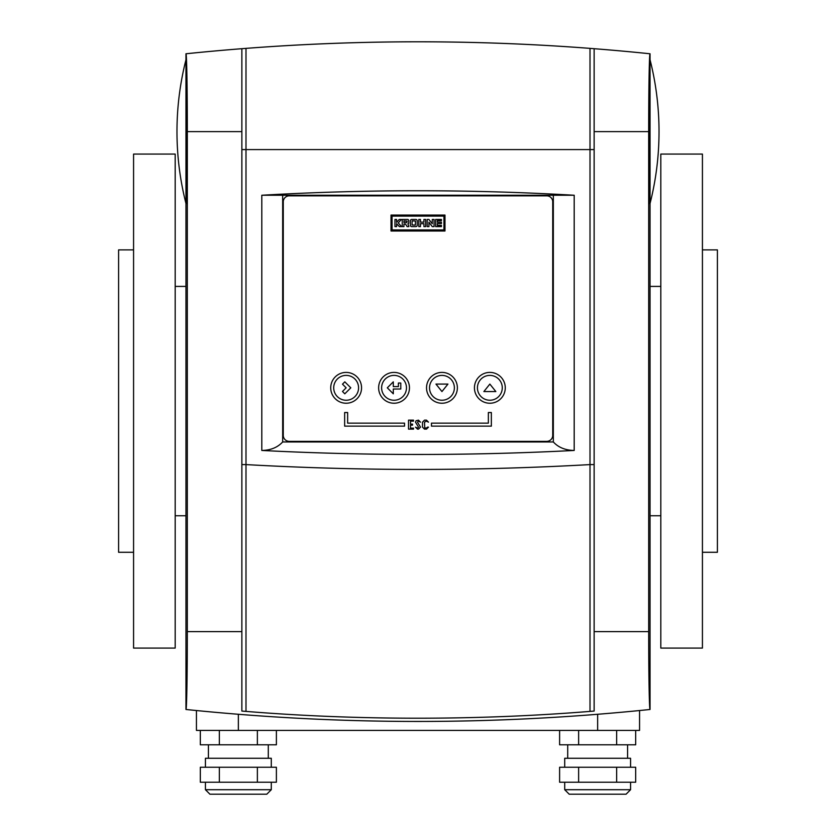 <?xml version="1.0" encoding="UTF-8"?>
<svg xmlns="http://www.w3.org/2000/svg" width="836" height="836" viewBox="0 0 836 836"><rect width="100%" height="100%" fill="white"/><g stroke="black" fill="none" stroke-linecap="round" stroke-linejoin="round"><path stroke-width="1.25" d="M590.007 711.394L594.135 711.06L594.135 48.697L590.007 48.373A2253.846 2253.846 0 0 0 245.993 48.373L241.865 48.697A2253.846 2253.846 0 0 0 185.958 53.776L185.958 709.471A2253.846 2253.846 0 0 0 650.042 709.471A2253.846 2253.846 0 0 1 185.958 709.471C186.689 710.631 187.348 673.283 187.327 631.619L187.327 131.618C187.348 89.933 186.689 52.647 185.958 53.776A2253.846 2253.846 0 0 1 241.865 48.697L241.865 464.597L245.993 464.597C360.661 471.044 475.329 471.044 590.007 464.597L590.007 711.394C476.792 720.58 356.209 720.381 245.993 711.394L241.865 711.06L241.865 464.597M650.042 53.776A2253.846 2253.846 0 0 0 594.135 48.697A2253.846 2253.846 0 0 1 650.042 53.776L650.042 709.471C649.311 710.558 648.663 673.262 648.673 631.619L648.673 131.618C648.663 90.006 649.311 52.678 650.042 53.776L650.042 58.269M185.958 59.764C186.553 55.678 186.971 79.629 187.222 131.618C186.971 183.606 186.553 207.558 185.958 203.482A291.921 291.921 0 0 1 185.958 59.764M245.993 711.394L245.993 48.373A2253.846 2253.846 0 0 1 590.007 48.373L590.007 149.581L241.865 149.581M650.042 59.764C649.447 55.678 649.029 79.629 648.778 131.618C649.029 183.606 649.447 207.558 650.042 203.482A291.921 291.921 0 0 0 650.042 59.764M594.135 464.597L590.007 464.597L590.007 149.581L594.135 149.581M574.196 195.248C470.062 189.26 365.928 189.26 261.804 195.248L261.804 450.458C365.949 455.798 470.083 455.798 574.196 450.458L574.196 195.248L553.327 195.248L553.327 441.951L282.672 441.951L282.672 195.248L261.804 195.248M261.804 450.458C270.665 450.29 277.615 447.459 282.672 441.951M282.672 195.248L553.327 195.248M574.196 450.458C565.335 450.29 558.385 447.459 553.327 441.951M283.268 201.831L283.268 435.368A5.988 5.988 0 0 0 289.256 441.356L546.744 441.356A5.988 5.988 0 0 0 552.732 435.368L552.732 201.831A5.988 5.988 0 0 0 546.744 195.843L289.256 195.843A5.988 5.988 0 0 0 283.268 201.831L283.268 435.368M396.577 223.734L399.357 226.608L401.499 226.608L398.26 222.919L401.343 219.45L399.211 219.45L396.577 222.355L396.577 219.45L394.958 219.45L394.958 226.608L396.577 226.608L396.577 223.734M407.111 226.608L408.867 226.608L407.916 223.87A0.899 0.899 0 0 0 408.7 222.982L408.7 220.568A1.129 1.129 0 0 0 407.571 219.45L402.22 219.45L402.22 226.608L403.945 226.608L403.945 224.079L405.533 224.079L407.111 226.608M411.709 226.608L415.858 226.608A1.348 1.348 0 0 0 417.206 225.26L417.206 220.798A1.348 1.348 0 0 0 415.858 219.45L411.709 219.45A1.348 1.348 0 0 0 410.361 220.798L410.361 225.26A1.348 1.348 0 0 0 411.709 226.608M418.794 226.608L420.456 226.608L420.456 223.703L423.925 223.703L423.925 226.608L425.67 226.608L425.67 219.45L423.925 219.45L423.925 222.136L420.456 222.136L420.456 219.45L418.794 219.45L418.794 226.608M428.952 222.219L432.275 226.608L434.062 226.608L434.062 219.45L432.275 219.45L432.275 223.745L428.952 219.45L427.196 219.45L427.196 226.608L428.952 226.608L428.952 222.219M437.332 222.219L437.332 220.704L441.418 220.704L441.418 219.45L435.65 219.45L435.65 226.608L441.418 226.608L441.418 225.354L437.332 225.354L437.332 223.588L441.418 223.588L441.418 222.219L437.332 222.219M392.063 216.116L443.937 216.116L443.937 229.942L392.063 229.942L392.063 216.116M289.256 441.356L546.744 441.356M552.732 435.368L552.732 201.831M546.744 195.843L289.256 195.843M391.018 215.061L391.018 230.997L444.982 230.997L444.982 215.061L391.018 215.061M505.278 387.82A15.424 15.424 0 0 0 482.142 374.465A15.424 15.424 0 0 0 482.142 401.175A15.424 15.424 0 0 0 505.278 387.82M457.376 387.82A15.424 15.424 0 0 0 434.239 374.465A15.424 15.424 0 0 0 434.239 401.175A15.424 15.424 0 0 0 457.376 387.82M409.462 387.82A15.424 15.424 0 0 0 386.336 374.465A15.424 15.424 0 0 0 386.336 401.175A15.424 15.424 0 0 0 409.462 387.82M361.56 387.82A15.424 15.424 0 0 0 338.434 374.465A15.424 15.424 0 0 0 338.434 401.175A15.424 15.424 0 0 0 361.56 387.82M350.796 387.82L344.808 381.833L342.488 384.163L346.146 387.82L342.488 391.478L344.808 393.808L350.796 387.82M400.789 383.034L398.385 383.034L398.385 386.619L393.296 386.619L393.296 381.833L387.308 387.82L393.296 393.808L393.296 389.022L400.789 389.022L400.789 383.034M447.939 384.079L435.964 384.079L441.951 391.561L447.939 384.079M489.854 384.079L483.866 391.561L495.842 391.561L489.854 384.079M413.506 429.129L408.522 429.129L408.522 420.153L413.506 420.153L413.506 421.145L410.518 421.145L410.518 424.145L412.514 424.145L412.514 425.137L410.518 425.137L410.518 428.136L413.506 428.136L413.506 429.129M418.502 420.153L420.498 422.149L418.554 421.145L417.498 422.149L420.498 427.133L418.502 429.129L417.498 429.129L415.502 427.133L417.498 428.136L418.502 427.123L415.502 422.149L416.088 420.738L418.502 420.153M427.489 427.133L428.481 427.133L426.496 429.129L424.489 429.129L422.493 427.133L422.493 422.149L424.489 420.153L426.496 420.153L428.481 422.149L426.485 421.145L424.489 422.149L424.772 427.833L426.485 428.136L427.489 427.133M344.651 412.524L344.651 426.141L404.53 426.141L404.53 423.141L347.64 423.141L347.64 412.524L344.651 412.524M491.349 412.524L488.36 412.524L488.36 423.141L431.47 423.141L431.47 426.141L491.349 426.141L491.349 412.524M412.169 220.871L412.033 224.957L415.335 225.093L415.471 221.007L412.169 220.871M407.111 221.132L403.945 220.871L403.945 222.564L406.86 222.564L407.111 221.132M196.439 710.527L196.439 730.424L238.354 730.424L238.354 714.278M639.561 710.527L639.561 730.424L238.354 730.424M650.042 204.977L650.042 709.471M185.958 53.776L185.958 58.269M185.958 204.977L185.958 709.471M175.184 154.075L175.184 648.088L133.572 648.088L133.572 154.075L175.184 154.075M133.572 249.88L118.597 249.88L118.597 552.282L133.572 552.282M702.428 249.88L717.403 249.88L717.403 552.282L702.428 552.282M660.816 154.075L660.816 648.088L702.428 648.088L702.428 154.075L660.816 154.075M185.958 286.414L175.184 286.414M660.816 286.414L650.042 286.414M200.326 730.424L200.326 744.803L276.392 744.803L276.392 730.424M219.345 744.803L219.345 730.424M257.373 744.803L257.373 730.424M268.293 758.273L268.293 744.803M271.292 767.249L271.292 758.273L205.426 758.273L205.426 767.249M209.836 782.224L200.326 782.224L200.326 767.249L276.392 767.249L276.392 782.224L209.836 782.224M266.799 794.2L209.92 794.2L205.426 789.707L271.292 789.707L266.799 794.2M257.373 782.224L257.373 767.249M219.345 782.224L219.345 767.249M559.608 730.424L559.608 744.803L635.673 744.803L635.673 730.424M578.627 744.803L578.627 730.424M616.654 744.803L616.654 730.424M627.585 758.273L627.585 744.803M630.574 767.249L630.574 758.273L564.708 758.273L564.708 767.249M569.117 782.224L559.608 782.224L559.608 767.249L635.673 767.249L635.673 782.224L569.117 782.224M626.08 794.2L569.201 794.2L564.708 789.707L630.574 789.707L626.08 794.2M616.654 782.224L616.654 767.249M578.627 782.224L578.627 767.249M187.327 631.619L241.865 631.619M594.135 631.619L648.673 631.619M187.327 131.618L241.865 131.618M594.135 131.618L648.673 131.618M358.571 387.82A12.425 12.425 0 0 0 339.928 377.057A12.425 12.425 0 0 0 339.928 398.584A12.425 12.425 0 0 0 358.571 387.82M406.474 387.82A12.425 12.425 0 0 0 387.831 377.057A12.425 12.425 0 0 0 387.831 398.584A12.425 12.425 0 0 0 406.474 387.82M454.376 387.82A12.425 12.425 0 0 0 435.744 377.057A12.425 12.425 0 0 0 435.744 398.584A12.425 12.425 0 0 0 454.376 387.82M502.279 387.82A12.425 12.425 0 0 0 483.647 377.057A12.425 12.425 0 0 0 483.647 398.584A12.425 12.425 0 0 0 502.279 387.82M597.646 730.424L597.646 714.278M185.958 515.76L175.184 515.76M660.816 515.76L650.042 515.76M208.415 758.273L208.415 744.803M271.292 789.707L271.292 782.224M205.426 789.707L205.426 782.224M567.707 758.273L567.707 744.803M630.574 789.707L630.574 782.224M564.708 789.707L564.708 782.224"/></g></svg>
